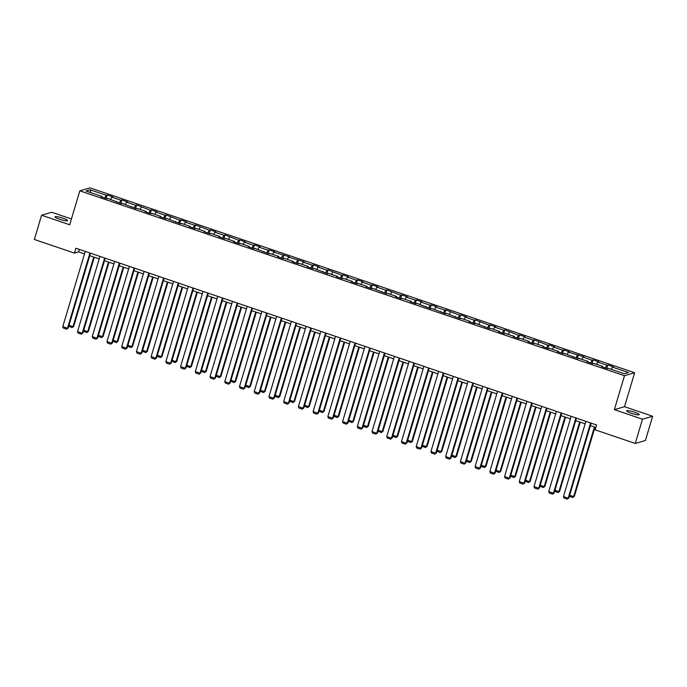 <?xml version="1.0" encoding="UTF-8"?>
<svg xmlns="http://www.w3.org/2000/svg" width="687" height="687" viewBox="0 0 687 687"><rect width="100%" height="100%" fill="white"/><g stroke="black" fill="none" stroke-linecap="round" stroke-linejoin="round"><path stroke-width="1.03" d="M59.529 219.23A6.561 1.022 16.6 0 0 67.575 220.587A6.561 1.022 16.6 0 0 63.049 218.208A6.561 1.022 16.6 0 0 55.003 216.843A6.561 1.022 16.6 0 0 59.529 219.23M631.181 413.265A6.561 1.022 16.6 0 0 639.228 414.63A6.561 1.022 16.6 0 0 634.694 412.243A6.561 1.022 16.6 0 0 626.656 410.886A6.561 1.022 16.6 0 0 631.181 413.265M71.439 218.964L51.731 212.274L41.581 215.229L34.35 239.48L74.471 253.099L78.584 251.897L84.467 253.898M634.642 372.74L89.988 187.869L79.829 190.831L624.483 375.703L634.642 372.74L624.517 406.695L614.367 409.65L642.491 419.199L652.65 416.245L624.517 406.695M652.65 416.245L645.419 440.496L635.269 443.45L642.491 419.199M101.977 197.092L101.985 196.456L100.98 196.748L106.648 198.672L107.644 198.38L121.367 203.67L122.372 203.378L136.095 208.668L137.099 208.376L146.159 211.459L145.155 211.751L150.822 213.666L151.827 213.374L160.887 216.457L159.882 216.749L165.55 218.664L166.546 218.38L180.277 223.67L181.274 223.378L190.333 226.452L189.337 226.744L194.996 228.668L196.001 228.376L205.061 231.45L204.065 231.742L209.724 233.666L210.729 233.374L219.788 236.448L218.784 236.74L224.451 238.664L225.448 238.372L234.516 241.446L233.511 241.738L239.179 243.662L240.175 243.37L249.244 246.444L248.239 246.736L253.898 248.66L254.903 248.368L268.626 253.658L269.63 253.366L278.69 256.44L277.685 256.732L283.353 258.656L284.358 258.364L293.418 261.438L292.413 261.73L298.081 263.653L299.077 263.361L308.145 266.436L307.141 266.728L312.8 268.651L313.804 268.359L327.527 273.649L328.532 273.357L337.592 276.432L336.587 276.724L342.255 278.647L343.26 278.355L352.319 281.43L351.315 281.722L356.982 283.645L357.979 283.353L367.047 286.427L366.042 286.719L371.701 288.643L372.706 288.351L386.429 293.641L387.434 293.349L396.493 296.423L395.489 296.715L401.156 298.639L402.161 298.347L411.221 301.421L410.216 301.713L415.884 303.637L416.88 303.345L430.612 308.635L431.608 308.343L445.331 313.633L446.335 313.341L460.058 318.631L461.063 318.339L470.123 321.422L469.118 321.714L474.786 323.629L475.782 323.345L489.513 328.635L490.509 328.343L499.569 331.417L498.573 331.709L504.232 333.633L505.237 333.341L514.297 336.415L513.301 336.707L518.96 338.631L519.965 338.339L529.024 341.413L528.02 341.705L533.687 343.629L534.692 343.337L543.752 346.411L542.747 346.703L548.415 348.627L549.411 348.335L558.479 351.409L557.475 351.701L563.134 353.625L564.139 353.333L577.861 358.623L578.866 358.331L587.926 361.405L586.921 361.697L592.589 363.621L593.594 363.329L602.654 366.403L601.649 366.695L607.317 368.618L608.313 368.326L624.363 373.771L628.536 372.56L612.486 367.107L613.491 366.824L607.823 364.9L606.776 368.43M101.985 196.456L85.935 191.012L90.109 189.801L106.159 195.245L107.155 194.953L106.107 198.491M607.823 364.9L606.827 365.192L597.759 362.109L598.763 361.817L593.104 359.902L592.1 360.194L583.04 357.111L584.036 356.819L568.312 352.113L569.317 351.821L563.649 349.906L562.644 350.19L553.585 347.115L554.589 346.823L548.922 344.9L547.925 345.192L534.194 339.902L533.198 340.194L524.138 337.119L525.134 336.828L519.475 334.904L518.47 335.196L504.747 329.906L503.743 330.198L494.683 327.124L495.688 326.832L490.02 324.908L489.024 325.2L475.292 319.91L474.296 320.202L465.236 317.128L466.233 316.836L460.573 314.912L459.569 315.204L445.846 309.914L444.841 310.206L435.781 307.132L436.786 306.84L431.118 304.916L430.114 305.208L421.054 302.134L422.058 301.842L416.391 299.918L415.395 300.21L406.326 297.136L407.331 296.844L401.672 294.921L400.667 295.212L386.944 289.923L385.939 290.215L376.88 287.14L377.884 286.848L372.217 284.925L371.212 285.217L362.152 282.142L363.157 281.85L357.489 279.927L356.493 280.219L347.424 277.144L348.429 276.852L342.77 274.929L341.765 275.221L328.043 269.931L327.038 270.223L317.978 267.149L318.983 266.857L313.315 264.933L312.31 265.225L303.25 262.142L304.255 261.859L288.523 257.144L289.528 256.852L273.804 252.146L274.8 251.854L269.141 249.939L268.136 250.231L259.076 247.148L260.081 246.856L254.413 244.941L253.409 245.225L244.349 242.15L245.353 241.858L239.686 239.935L238.69 240.227L224.958 234.937L223.962 235.229L214.902 232.154L215.898 231.863L210.239 229.939L209.234 230.231L195.512 224.941L194.507 225.233L185.447 222.159L186.452 221.867L180.784 219.943L179.788 220.235L166.056 214.945L165.06 215.237L156.001 212.163L156.997 211.871L151.338 209.947L150.333 210.239L136.61 204.949L135.605 205.241L126.545 202.167L127.55 201.875L121.882 199.951L120.878 200.243L111.818 197.169L112.823 196.877L107.155 194.953M635.269 443.45L595.148 429.83L596.591 424.987L75.913 248.247L74.471 253.099M116.696 202.09L116.713 201.463M111.818 197.169L110.624 199.393M120.878 200.243L119.401 203M131.423 207.088L131.432 206.461M126.545 202.167L125.352 204.391M135.605 205.241L134.128 207.998M146.151 212.085L146.159 211.459M141.273 207.165L140.079 209.389M150.333 210.239L148.847 213.004M160.878 217.083L160.887 216.457M156.001 212.163L154.798 214.387M165.06 215.237L163.575 218.002M175.597 222.081L175.614 221.454M170.72 217.161L169.526 219.385M179.788 220.235L178.302 223M190.325 227.079L190.333 226.452M185.447 222.159L184.253 224.383M194.507 225.233L193.03 227.998M205.052 232.077L205.061 231.45M200.175 227.157L198.981 229.381M209.234 230.231L207.757 232.996M219.78 237.075L219.788 236.448M214.902 232.154L213.7 234.379M223.962 235.229L222.476 237.994M234.507 242.073L234.516 241.446M229.621 237.152L228.428 239.377M238.69 240.227L237.204 242.992M249.226 247.071L249.244 246.444M244.349 242.15L243.155 244.374M253.409 245.225L251.931 247.99M263.954 252.069L263.963 251.442M259.076 247.148L257.883 249.372M268.136 250.231L266.659 252.988M278.682 257.067L278.69 256.44M273.804 252.146L272.61 254.379M282.864 255.229L281.378 257.986M293.409 262.065L293.418 261.438M288.523 257.144L287.329 259.377M297.591 260.227L296.106 262.984M308.128 267.063L308.145 266.436M303.25 262.142L302.057 264.375M312.31 265.225L310.833 267.982M322.856 272.061L322.864 271.434M317.978 267.149L316.784 269.373M327.038 270.223L325.561 272.979M337.583 277.059L337.592 276.432M332.706 272.146L331.512 274.371M341.765 275.221L340.28 277.977M352.311 282.056L352.319 281.43M347.424 277.144L346.231 279.369M356.493 280.219L355.007 282.975M367.03 287.054L367.047 286.427M362.152 282.142L360.958 284.366M371.212 285.217L369.735 287.973M381.757 292.061L381.766 291.425M376.88 287.14L375.686 289.364M385.939 290.215L384.462 292.971M396.485 297.059L396.493 296.423M391.607 292.138L390.414 294.362M400.667 295.212L399.181 297.969M411.212 302.057L411.221 301.421M406.326 297.136L405.132 299.36M415.395 300.21L413.909 302.967M425.931 307.055L425.949 306.428M421.054 302.134L419.86 304.358M430.114 305.208L428.636 307.965M440.659 312.053L440.668 311.426M435.781 307.132L434.588 309.356M444.841 310.206L443.364 312.963M455.387 317.05L455.395 316.424M450.509 312.13L449.315 314.354M459.569 315.204L458.083 317.969M470.114 322.048L470.123 321.422M465.236 317.128L464.034 319.352M474.296 320.202L472.811 322.967M484.842 327.046L484.85 326.419M479.955 322.126L478.762 324.35M489.024 325.2L487.538 327.965M499.561 332.044L499.569 331.417M494.683 327.124L493.489 329.348M503.743 330.198L502.266 332.963M514.288 337.042L514.297 336.415M509.411 332.122L508.217 334.346M518.47 335.196L516.993 337.961M529.016 342.04L529.024 341.413M524.138 337.119L522.936 339.344M533.198 340.194L531.712 342.959M543.743 347.038L543.752 346.411M538.857 342.117L537.663 344.342M547.925 345.192L546.44 347.957M558.462 352.036L558.479 351.409M553.585 347.115L552.391 349.339M562.644 350.19L561.167 352.955M573.19 357.034L573.198 356.407M568.312 352.113L567.119 354.337M577.372 355.196L575.895 357.953M587.917 362.032L587.926 361.405M583.04 357.111L581.846 359.344M592.1 360.194L590.614 362.951M602.645 367.03L602.654 366.403M597.759 362.109L596.565 364.342M606.827 365.192L605.341 367.949M612.486 367.107L611.293 369.34M41.581 215.229L69.705 224.778L79.829 190.831M614.367 409.65L624.483 375.703M89.757 255.693L99.194 258.896M104.484 260.691L113.922 263.894M119.203 265.689L128.641 268.892M133.931 270.687L143.368 273.89M148.658 275.685L158.096 278.888M163.386 280.682L172.823 283.886M178.105 285.68L187.542 288.883M192.832 290.678L202.27 293.881M207.56 295.676L216.998 298.879M222.287 300.674L231.725 303.877M237.015 305.672L246.444 308.875M251.734 310.67L261.172 313.873M266.462 315.668L275.899 318.871M281.189 320.666L290.627 323.869M295.917 325.664L305.346 328.867M310.636 330.662L320.073 333.865M325.363 335.668L334.801 338.871M340.091 340.666L349.528 343.869M354.818 345.664L364.256 348.867M369.537 350.662L378.975 353.865M384.265 355.66L393.703 358.863M398.992 360.658L408.43 363.861M413.72 365.656L423.158 368.859M428.439 370.654L437.877 373.857M443.167 375.652L452.604 378.855M457.894 380.65L467.332 383.853M472.622 385.647L482.059 388.851M487.341 390.645L496.778 393.849M502.068 395.643L511.506 398.846M516.796 400.641L526.233 403.844M531.523 405.639L540.961 408.842M546.251 410.637L555.68 413.84M560.97 415.635L570.408 418.838M575.697 420.633L585.135 423.836M590.425 425.631L595.852 427.477M90.109 189.801L90.916 192.704M106.159 195.245L104.673 198.002M79.331 249.407L78.584 251.897M593.104 359.902L592.048 363.432M578.377 354.904L577.32 358.434M563.649 349.906L562.593 353.436M548.922 344.9L547.865 348.438M534.194 339.902L533.146 343.44M519.475 334.904L518.419 338.442M504.747 329.906L503.691 333.444M490.02 324.908L488.964 328.446M475.292 319.91L474.245 323.448M460.573 314.912L459.517 318.45M445.846 309.914L444.79 313.452M431.118 304.916L430.062 308.454M416.391 299.918L415.343 303.456M401.672 294.921L400.615 298.459M386.944 289.923L385.888 293.461M372.217 284.925L371.16 288.463M357.489 279.927L356.441 283.465M342.77 274.929L341.714 278.467M328.043 269.931L326.986 273.469M313.315 264.933L312.259 268.471M298.587 259.935L297.54 263.464M283.868 254.937L282.812 258.467M269.141 249.939L268.085 253.469M254.413 244.941L253.357 248.471M239.686 239.935L238.629 243.473M224.958 234.937L223.91 238.475M210.239 229.939L209.183 233.477M195.512 224.941L194.455 228.479M180.784 219.943L179.728 223.481M166.056 214.945L165.009 218.483M151.338 209.947L150.281 213.485M136.61 204.949L135.554 208.487M121.882 199.951L120.826 203.489M590.597 422.952L568.175 498.169L568.862 497.972L591.163 423.14M585.874 421.346L563.452 496.564L568.175 498.169L567.299 499.131L563.993 498.006L563.452 496.564M568.862 497.972L567.299 499.131M594.41 426.988L573.662 496.572L574.349 496.375L594.976 427.177M569.678 495.215L573.662 496.572L572.786 497.534L569.394 496.177M574.349 496.375L572.786 497.534M575.869 417.954L553.447 493.172L554.134 492.974L576.445 418.143M571.155 416.348L548.724 491.566L553.447 493.172L552.571 494.133L549.265 493.008L548.724 491.566M554.134 492.974L552.571 494.133M561.15 412.956L538.72 488.174L539.407 487.976L561.717 413.145M556.427 411.35L534.005 486.568L538.72 488.174L537.844 489.135L534.538 488.01L534.005 486.568M539.407 487.976L537.844 489.135M579.682 421.99L558.935 491.574L559.622 491.377L580.249 422.179M554.95 490.217L558.935 491.574L558.059 492.536L554.667 491.179M559.622 491.377L558.059 492.536M564.954 416.992L544.216 486.576L544.894 486.37L565.521 417.181M540.231 485.22L544.216 486.576L543.331 487.538L539.939 486.181M544.894 486.37L543.331 487.538M546.423 407.949L524.001 483.176L524.679 482.978L546.989 408.147M541.699 406.352L519.278 481.57L524.001 483.176L523.116 484.137L519.819 483.013L519.278 481.57M524.679 482.978L523.116 484.137M531.695 402.951L509.273 478.178L509.96 477.972L532.262 403.149M526.972 401.354L504.55 476.572L509.273 478.178L508.397 479.14L505.091 478.015L504.55 476.572M509.96 477.972L508.397 479.14M516.967 397.953L494.546 473.18L495.233 472.974L517.543 398.151M512.253 396.356L489.822 471.574L494.546 473.18L493.67 474.142L490.363 473.017L489.822 471.574M495.233 472.974L493.67 474.142M550.227 411.994L529.488 481.578L530.175 481.372L550.802 412.183M525.503 480.222L529.488 481.578L528.612 482.54L525.22 481.183M530.175 481.372L528.612 482.54M535.508 406.996L514.761 476.58L515.448 476.374L536.075 407.185M510.776 475.224L514.761 476.58L513.885 477.542L510.493 476.185M515.448 476.374L513.885 477.542M520.78 401.998L500.033 471.583L500.72 471.376L521.347 402.187M496.048 470.226L500.033 471.583L499.157 472.536L495.765 471.188M500.72 471.376L499.157 472.536M506.053 397L485.305 466.585L485.992 466.379L506.62 397.189M481.329 465.228L485.305 466.585L484.429 467.538L481.037 466.19M485.992 466.379L484.429 467.538M491.325 391.994L470.586 461.578L471.273 461.381L491.901 392.191M466.602 460.23L470.586 461.578L469.702 462.54L466.318 461.192M471.273 461.381L469.702 462.54M476.606 386.996L455.859 456.58L456.546 456.383L477.173 387.193M451.874 455.232L455.859 456.58L454.983 457.542L451.591 456.194M456.546 456.383L454.983 457.542M461.879 381.998L441.131 451.582L441.818 451.385L462.445 382.195M437.147 450.234L441.131 451.582L440.255 452.544L436.863 451.187M441.818 451.385L440.255 452.544M447.151 377L426.404 446.584L427.091 446.387L447.718 377.197M422.428 445.236L426.404 446.584L425.528 447.546L422.136 446.189M427.091 446.387L425.528 447.546M432.424 372.002L411.685 441.586L412.372 441.389L432.999 372.199M407.7 440.238L411.685 441.586L410.8 442.548L407.417 441.191M412.372 441.389L410.8 442.548M417.705 367.004L396.957 436.589L397.644 436.391L418.271 367.202M392.973 435.24L396.957 436.589L396.081 437.55L392.689 436.193M397.644 436.391L396.081 437.55M402.977 362.006L382.23 431.591L382.917 431.393L403.544 362.204M378.245 430.242L382.23 431.591L381.354 432.552L377.962 431.196M382.917 431.393L381.354 432.552M388.249 357.008L367.502 426.593L368.189 426.395L388.816 357.206M363.526 425.244L367.502 426.593L366.626 427.554L363.234 426.198M368.189 426.395L366.626 427.554M373.522 352.01L352.783 421.595L353.47 421.397L374.089 352.208M348.798 420.246L352.783 421.595L351.899 422.557L348.515 421.2M353.47 421.397L351.899 422.557M358.794 347.012L338.056 416.597L338.743 416.399L359.37 347.21M334.071 415.249L338.056 416.597L337.18 417.559L333.788 416.202M338.743 416.399L337.18 417.559M344.075 342.014L323.328 411.599L324.015 411.401L344.642 342.203M319.343 410.251L323.328 411.599L322.452 412.561L319.06 411.204M324.015 411.401L322.452 412.561M329.348 337.016L308.6 406.601L309.287 406.403L329.915 337.205M304.616 405.253L308.6 406.601L307.724 407.563L304.332 406.206M309.287 406.403L307.724 407.563M314.62 332.019L293.881 401.603L294.56 401.406L315.187 332.207M289.897 400.246L293.881 401.603L292.997 402.565L289.605 401.208M294.56 401.406L292.997 402.565M299.893 327.021L279.154 396.605L279.841 396.408L300.468 327.21M275.169 395.248L279.154 396.605L278.278 397.567L274.886 396.21M279.841 396.408L278.278 397.567M285.174 322.023L264.426 391.607L265.113 391.41L285.74 322.212M260.442 390.25L264.426 391.607L263.55 392.569L260.158 391.212M265.113 391.41L263.55 392.569M502.24 392.955L479.818 468.182L480.505 467.976L502.815 393.153M497.525 391.358L475.103 466.576L479.818 468.182L478.942 469.144L475.636 468.019L475.103 466.576M480.505 467.976L478.942 469.144M487.521 387.957L465.09 463.184L465.777 462.978L488.088 388.155M482.798 386.36L460.376 461.578L465.09 463.184L464.214 464.146L460.908 463.021L460.376 461.578M465.777 462.978L464.214 464.146M472.793 382.96L450.371 458.186L451.058 457.98L473.36 383.157M468.07 381.362L445.648 456.58L450.371 458.186L449.487 459.139L446.189 458.023L445.648 456.58M451.058 457.98L449.487 459.139M458.066 377.962L435.644 453.188L436.331 452.982L458.633 378.159M453.351 376.364L430.921 451.582L435.644 453.188L434.768 454.141L431.462 453.025L430.921 451.582M436.331 452.982L434.768 454.141M443.338 372.964L420.916 448.182L421.603 447.984L443.914 373.161M438.624 371.366L416.202 446.584L420.916 448.182L420.04 449.143L416.734 448.027L416.202 446.584M421.603 447.984L420.04 449.143M428.619 367.966L406.189 443.184L406.876 442.986L429.186 368.163M423.896 366.369L401.474 441.586L406.189 443.184L405.313 444.146L402.007 443.029L401.474 441.586M406.876 442.986L405.313 444.146M413.892 362.968L391.47 438.186L392.157 437.988L414.459 363.165M409.169 361.371L386.747 436.589L391.47 438.186L390.585 439.148L387.288 438.031L386.747 436.589M392.157 437.988L390.585 439.148M399.164 357.97L376.742 433.188L377.429 432.99L399.731 358.167M394.45 356.364L372.019 431.591L376.742 433.188L375.866 434.15L372.56 433.033L372.019 431.591M377.429 432.99L375.866 434.15M384.437 352.972L362.015 428.19L362.702 427.992L385.012 353.161M379.722 351.366L357.3 426.593L362.015 428.19L361.139 429.152L357.833 428.035L357.3 426.593M362.702 427.992L361.139 429.152M369.718 347.974L347.287 423.192L347.974 422.994L370.284 348.163M364.995 346.368L342.573 421.595L347.287 423.192L346.411 424.154L343.105 423.037L342.573 421.595M347.974 422.994L346.411 424.154M354.99 342.976L332.568 418.194L333.255 417.997L355.557 343.165M350.267 341.37L327.845 416.597L332.568 418.194L331.684 419.156L328.386 418.031L327.845 416.597M333.255 417.997L331.684 419.156M340.263 337.978L317.841 413.196L318.528 412.999L340.829 338.167M335.539 336.372L313.117 411.599L317.841 413.196L316.965 414.158L313.658 413.033L313.117 411.599M318.528 412.999L316.965 414.158M325.535 332.98L303.113 408.198L303.8 408.001L326.11 333.169M320.82 331.374L298.39 406.601L303.113 408.198L302.237 409.16L298.931 408.035L298.39 406.601M303.8 408.001L302.237 409.16M310.816 327.982L288.385 403.2L289.072 403.003L311.383 328.171M306.093 326.377L283.671 401.603L288.385 403.2L287.51 404.162L284.203 403.037L283.671 401.603M289.072 403.003L287.51 404.162M296.088 322.984L273.666 398.202L274.345 398.005L296.655 323.173M291.365 321.379L268.943 396.597L273.666 398.202L272.782 399.164L269.484 398.039L268.943 396.597M274.345 398.005L272.782 399.164M281.361 317.987L258.939 393.204L259.626 393.007L281.928 318.175M276.638 316.381L254.216 391.599L258.939 393.204L258.063 394.166L254.757 393.041L254.216 391.599M259.626 393.007L258.063 394.166M266.633 312.989L244.211 388.207L244.898 388.009L267.209 313.178M261.919 311.383L239.488 386.601L244.211 388.207L243.335 389.168L240.029 388.043L239.488 386.601M244.898 388.009L243.335 389.168M251.914 307.991L229.484 383.209L230.171 383.011L252.481 308.18M247.191 306.385L224.769 381.603L229.484 383.209L228.608 384.17L225.302 383.045L224.769 381.603M230.171 383.011L228.608 384.17M237.187 302.984L214.756 378.211L215.443 378.013L237.754 303.182M232.464 301.387L210.042 376.605L214.756 378.211L213.88 379.172L210.583 378.048L210.042 376.605M215.443 378.013L213.88 379.172M222.459 297.986L200.037 373.213L200.724 373.015L223.026 298.184M217.736 296.389L195.314 371.607L200.037 373.213L199.153 374.175L195.855 373.05L195.314 371.607M200.724 373.015L199.153 374.175M207.732 292.988L185.31 368.215L185.997 368.009L208.307 293.186M203.017 291.391L180.587 366.609L185.31 368.215L184.434 369.177L181.128 368.052L180.587 366.609M185.997 368.009L184.434 369.177M193.004 287.99L170.582 363.217L171.269 363.011L193.579 288.188M188.29 286.393L165.868 361.611L170.582 363.217L169.706 364.179L166.4 363.054L165.868 361.611M171.269 363.011L169.706 364.179M178.285 282.992L155.855 358.219L156.542 358.013L178.852 283.19M173.562 281.395L151.14 356.613L155.855 358.219L154.979 359.181L151.672 358.056L151.14 356.613M156.542 358.013L154.979 359.181M163.558 277.995L141.136 353.221L141.823 353.015L164.124 278.192M158.834 276.397L136.412 351.615L141.136 353.221L140.251 354.174L136.953 353.058L136.412 351.615M141.823 353.015L140.251 354.174M148.83 272.997L126.408 348.223L127.095 348.017L149.397 273.194M144.115 271.399L121.685 346.617L126.408 348.223L125.532 349.176L122.226 348.06L121.685 346.617M127.095 348.017L125.532 349.176M270.446 317.025L249.699 386.609L250.386 386.412L271.013 317.214M245.714 385.252L249.699 386.609L248.823 387.571L245.431 386.214M250.386 386.412L248.823 387.571M255.719 312.027L234.98 381.611L235.658 381.405L256.285 312.216M230.995 380.255L234.98 381.611L234.095 382.573L230.703 381.216M235.658 381.405L234.095 382.573M240.991 307.029L220.252 376.613L220.939 376.407L241.566 307.218M216.268 375.257L220.252 376.613L219.376 377.575L215.984 376.218M220.939 376.407L219.376 377.575M226.272 302.031L205.525 371.615L206.212 371.409L226.839 302.22M201.54 370.259L205.525 371.615L204.649 372.577L201.257 371.22M206.212 371.409L204.649 372.577M211.544 297.033L190.797 366.618L191.484 366.411L212.111 297.222M186.812 365.261L190.797 366.618L189.921 367.571L186.529 366.223M191.484 366.411L189.921 367.571M196.817 292.035L176.07 361.62L176.757 361.414L197.384 292.224M172.094 360.263L176.07 361.62L175.194 362.573L171.802 361.225M176.757 361.414L175.194 362.573M182.089 287.029L161.351 356.622L162.038 356.416L182.665 287.226M157.366 355.265L161.351 356.622L160.466 357.575L157.083 356.227M162.038 356.416L160.466 357.575M167.37 282.031L146.623 351.615L147.31 351.418L167.937 282.228M142.638 350.267L146.623 351.615L145.747 352.577L142.355 351.229M147.31 351.418L145.747 352.577M152.643 277.033L131.895 346.617L132.582 346.42L153.21 277.23M127.911 345.269L131.895 346.617L131.019 347.579L127.627 346.231M132.582 346.42L131.019 347.579M134.102 267.999L111.68 343.217L112.367 343.019L134.678 268.196M129.388 266.401L106.966 341.619L111.68 343.217L110.805 344.178L107.498 343.062L106.966 341.619M112.367 343.019L110.805 344.178M137.915 272.035L117.168 341.619L117.855 341.422L138.482 272.232M113.192 340.271L117.168 341.619L116.292 342.581L112.9 341.224M117.855 341.422L116.292 342.581M119.383 263.001L96.953 338.219L97.64 338.021L119.95 263.198M114.66 261.404L92.238 336.621L96.953 338.219L96.077 339.18L92.771 338.064L92.238 336.621M97.64 338.021L96.077 339.18M123.188 267.037L102.449 336.621L103.136 336.424L123.763 267.234M98.464 335.273L102.449 336.621L101.564 337.583L98.181 336.226M103.136 336.424L101.564 337.583M104.656 258.003L82.234 333.221L82.921 333.023L105.223 258.2M99.933 256.406L77.511 331.623L82.234 333.221L81.349 334.183L78.052 333.066L77.511 331.623M82.921 333.023L81.349 334.183M108.469 262.039L87.721 331.623L88.408 331.426L109.035 262.236M83.737 330.275L87.721 331.623L86.845 332.585L83.453 331.228M88.408 331.426L86.845 332.585M89.928 253.005L67.506 328.223L68.193 328.025L90.495 253.202M85.214 251.399L62.783 326.626L67.506 328.223L66.63 329.185L63.324 328.068L62.783 326.626M68.193 328.025L66.63 329.185M93.741 257.041L72.994 326.626L73.681 326.428L94.308 257.239M69.009 325.277L72.994 326.626L72.118 327.587L68.726 326.231M73.681 326.428L72.118 327.587"/></g></svg>
